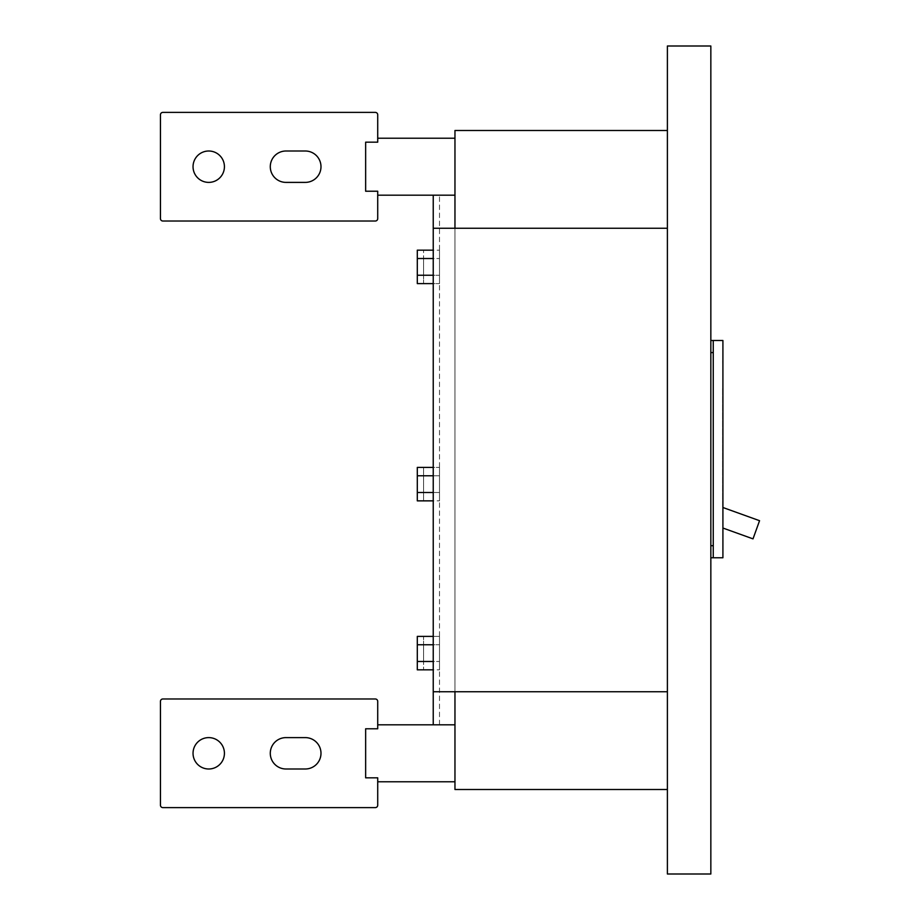 <?xml version="1.0" encoding="UTF-8"?>
<svg xmlns="http://www.w3.org/2000/svg" width="920" height="920" viewBox="0 0 920 920"><rect width="100%" height="100%" fill="white"/><g stroke="black" fill="none" stroke-linecap="round" stroke-linejoin="round"><path stroke-width="0.69" stroke-dasharray="4.6 3.45" d="M454.963 195.189L433.239 195.189L433.239 228.252L667.391 228.252L667.391 691.748L433.239 691.748L454.963 691.748L433.239 691.748L433.239 724.81L433.239 195.189L454.963 195.189L454.963 724.81L454.963 166.704L454.963 195.189L454.963 166.704L454.963 195.189L454.963 166.704L454.963 195.189L454.963 166.704L454.963 195.189L377.717 195.189L377.717 191.222L377.717 195.189L377.717 191.222L365.642 191.222L377.717 191.222L377.717 195.189L377.717 191.222L365.642 191.222L365.642 166.704L365.642 191.222L377.717 191.222L377.717 195.189L377.717 191.222L365.642 191.222L365.642 166.704L365.642 191.222L377.717 191.222L377.717 195.189L454.963 195.189L377.717 195.189M667.391 228.252L454.963 228.252L667.391 228.252L667.391 691.748M433.239 195.189L433.239 724.81L433.239 195.189L433.239 724.81L433.239 195.189L433.239 724.81L454.963 724.81L454.963 781.781L454.963 724.81L454.963 753.296L454.963 724.81L454.963 753.296L454.963 724.81L454.963 753.296L454.963 724.81L377.717 724.81L377.717 728.778L377.717 724.81L377.717 728.778L365.642 728.778L377.717 728.778L377.717 724.81L377.717 728.778L365.642 728.778L365.642 777.825L377.717 777.825L377.717 781.781L377.717 777.825L365.642 777.825L365.642 753.296L365.642 777.825L377.717 777.825L377.717 781.781L377.717 777.825L365.642 777.825L365.642 753.296L365.642 777.825L377.717 777.825L377.717 781.781L377.717 777.825L365.642 777.825L365.642 728.778L377.717 728.778L377.717 724.81L377.717 728.778L365.642 728.778L365.642 753.296L365.642 728.778L377.717 728.778L377.717 724.81L377.717 728.778L377.717 724.81L377.717 728.778L365.642 728.778L365.642 777.825L365.642 728.778L365.642 777.825L365.642 728.778L365.642 777.825L365.642 728.778L365.642 777.825L365.642 728.778L365.642 777.825L377.717 777.825L377.717 805.195A2.415 2.415 0 0 1 375.303 807.61L162.863 807.61A2.415 2.415 0 0 1 160.448 805.195A2.415 2.415 0 0 0 162.863 807.61A2.415 2.415 0 0 1 160.448 805.195L160.448 701.396A2.415 2.415 0 0 1 162.863 698.981A2.415 2.415 0 0 0 160.448 701.396A2.415 2.415 0 0 1 162.863 698.981L375.303 698.981A2.415 2.415 0 0 1 377.717 701.396A2.415 2.415 0 0 0 375.303 698.981A2.415 2.415 0 0 1 377.717 701.396L377.717 728.778L377.717 701.396A2.415 2.415 0 0 0 375.303 698.981A2.415 2.415 0 0 1 377.717 701.396A2.415 2.415 0 0 0 375.303 698.981L162.863 698.981A2.415 2.415 0 0 0 160.448 701.396A2.415 2.415 0 0 1 162.863 698.981A2.415 2.415 0 0 0 160.448 701.396L160.448 805.195A2.415 2.415 0 0 0 162.863 807.61A2.415 2.415 0 0 1 160.448 805.195A2.415 2.415 0 0 0 162.863 807.61L375.303 807.61A2.415 2.415 0 0 0 377.717 805.195A2.415 2.415 0 0 1 375.303 807.61A2.415 2.415 0 0 0 377.717 805.195A2.415 2.415 0 0 1 375.303 807.61L162.863 807.61L375.303 807.61A2.415 2.415 0 0 0 377.717 805.195A2.415 2.415 0 0 1 375.303 807.61M433.239 644.759L417.3 644.759L417.3 669.841L417.3 644.759L433.239 644.759L433.239 636.398L433.239 669.841L433.239 636.398L433.239 644.759L417.3 644.759L417.3 636.398L433.239 636.398M433.239 500.859L417.3 500.859L417.3 492.499L433.239 492.499L417.3 492.499L417.3 475.778L433.239 475.778L433.239 467.417L433.239 500.859L433.239 467.417L433.239 475.778L417.3 475.778L417.3 467.417L433.239 467.417M433.239 258.52L433.239 283.601L433.239 250.159L433.239 258.52L417.3 258.52L417.3 250.159L417.3 258.52L433.239 258.52L417.3 258.52L417.3 275.241L433.239 275.241L433.239 283.601L433.239 275.241L417.3 275.241L417.3 250.159L433.239 250.159M439.507 724.81L439.507 195.189L439.507 724.81M439.507 492.499L439.507 467.417L439.507 500.859L439.507 492.499L423.579 492.499L423.579 500.859L439.507 500.859L423.579 500.859L423.579 492.499L439.507 492.499L423.579 492.499L423.579 475.778L439.507 475.778L439.507 467.417L439.507 475.778L423.579 475.778L423.579 467.417L439.507 467.417L423.579 467.417L423.579 492.499L423.579 475.778L439.507 475.778L423.579 475.778L423.579 467.417L423.579 492.499L439.507 492.499M439.507 669.841L439.507 636.398L439.507 669.841L423.579 669.841L423.579 661.48L439.507 661.48L423.579 661.48L423.579 669.841L439.507 669.841M439.507 250.159L439.507 283.601L439.507 250.159L423.579 250.159L423.579 258.52L439.507 258.52L423.579 258.52L423.579 250.159L439.507 250.159M433.239 691.748L433.239 228.252M439.507 636.398L439.507 644.759L439.507 636.398L423.579 636.398L439.507 636.398M433.239 669.841L417.3 669.841L417.3 661.48L433.239 661.48M433.239 275.241L417.3 275.241L417.3 283.601L417.3 275.241L417.3 283.601L433.239 283.601M423.579 644.759L423.579 661.48L423.579 644.759L439.507 644.759L423.579 644.759L423.579 636.398L423.579 644.759L439.507 644.759L423.579 644.759L423.579 661.48L439.507 661.48L423.579 661.48L423.579 669.841L423.579 644.759M423.579 275.241L423.579 258.52L423.579 275.241L439.507 275.241L423.579 275.241L423.579 283.601L439.507 283.601L423.579 283.601L423.579 275.241L423.579 283.601L423.579 275.241L439.507 275.241L423.579 275.241L423.579 258.52L439.507 258.52L423.579 258.52L423.579 250.159L423.579 275.241M417.3 275.241L417.3 258.52M417.3 492.499L417.3 475.778L417.3 492.499L433.239 492.499M417.3 475.778L417.3 467.417L417.3 475.778L433.239 475.778M417.3 661.48L417.3 644.759M423.579 500.859L423.579 492.499L423.579 500.859M285.982 182.39L305.291 182.39L285.982 182.39A15.686 15.686 0 0 1 270.284 166.704A15.686 15.686 0 0 1 285.982 151.006L305.291 151.006A15.686 15.686 0 0 1 320.988 166.704A15.686 15.686 0 0 1 305.291 182.39L285.982 182.39A15.686 15.686 0 0 1 270.284 166.704A15.686 15.686 0 0 1 285.982 151.006L305.291 151.006A15.686 15.686 0 0 1 320.988 166.704A15.686 15.686 0 0 1 305.291 182.39L285.982 182.39A15.686 15.686 0 0 1 270.284 166.704A15.686 15.686 0 0 1 285.982 151.006L305.291 151.006A15.686 15.686 0 0 1 320.988 166.704A15.686 15.686 0 0 1 305.291 182.39L285.982 182.39A15.686 15.686 0 0 1 270.284 166.704A15.686 15.686 0 0 1 285.982 151.006M285.982 768.994L305.291 768.994L285.982 768.994A15.686 15.686 0 0 1 270.284 753.296A15.686 15.686 0 0 1 285.982 737.61L305.291 737.61A15.686 15.686 0 0 1 320.988 753.296A15.686 15.686 0 0 1 305.291 768.994L285.982 768.994A15.686 15.686 0 0 1 270.284 753.296A15.686 15.686 0 0 1 285.982 737.61L305.291 737.61A15.686 15.686 0 0 1 320.988 753.296A15.686 15.686 0 0 1 305.291 768.994L285.982 768.994A15.686 15.686 0 0 1 270.284 753.296A15.686 15.686 0 0 1 285.982 737.61L305.291 737.61A15.686 15.686 0 0 1 320.988 753.296A15.686 15.686 0 0 1 305.291 768.994L285.982 768.994A15.686 15.686 0 0 1 270.284 753.296A15.686 15.686 0 0 1 285.982 737.61M375.303 221.018A2.415 2.415 0 0 0 377.717 218.603A2.415 2.415 0 0 1 375.303 221.018L162.863 221.018A2.415 2.415 0 0 1 160.448 218.603A2.415 2.415 0 0 0 162.863 221.018A2.415 2.415 0 0 1 160.448 218.603A2.415 2.415 0 0 0 162.863 221.018L375.303 221.018A2.415 2.415 0 0 0 377.717 218.603L377.717 191.222L377.717 218.603A2.415 2.415 0 0 1 375.303 221.018A2.415 2.415 0 0 0 377.717 218.603L377.717 191.222L377.717 218.603A2.415 2.415 0 0 1 375.303 221.018L162.863 221.018A2.415 2.415 0 0 1 160.448 218.603A2.415 2.415 0 0 0 162.863 221.018L375.303 221.018A2.415 2.415 0 0 0 377.717 218.603L377.717 191.222L377.717 218.603L377.717 191.222L365.642 191.222L365.642 142.174L377.717 142.174L377.717 138.218L377.717 142.174L365.642 142.174L365.642 166.704L365.642 142.174L377.717 142.174L377.717 138.218L377.717 142.174L365.642 142.174L365.642 166.704L365.642 142.174L377.717 142.174L377.717 138.218L377.717 142.174L365.642 142.174L365.642 166.704L365.642 142.174L377.717 142.174L377.717 138.218L377.717 142.174L377.717 138.218L377.717 142.174L377.717 138.218L454.963 138.218L454.963 166.704L454.963 138.218L454.963 166.704L454.963 138.218L454.963 166.704L454.963 138.218L454.963 166.704L454.963 138.218L377.717 138.218L454.963 138.218M193.039 753.296A15.686 15.686 0 0 1 208.736 737.61A15.686 15.686 0 0 1 224.422 753.296A15.686 15.686 0 0 0 208.736 737.61A15.686 15.686 0 0 0 193.039 753.296A15.686 15.686 0 0 1 208.736 737.61A15.686 15.686 0 0 1 224.422 753.296A15.686 15.686 0 0 0 208.736 737.61A15.686 15.686 0 0 0 193.039 753.296A15.686 15.686 0 0 1 208.736 737.61A15.686 15.686 0 0 1 224.422 753.296A15.686 15.686 0 0 0 208.736 737.61A15.686 15.686 0 0 0 193.039 753.296A15.686 15.686 0 0 0 208.736 768.994A15.686 15.686 0 0 0 224.422 753.296A15.686 15.686 0 0 0 208.736 737.61A15.686 15.686 0 0 0 193.039 753.296A15.686 15.686 0 0 0 208.736 768.994A15.686 15.686 0 0 0 224.422 753.296A15.686 15.686 0 0 1 208.736 768.994A15.686 15.686 0 0 1 193.039 753.296A15.686 15.686 0 0 0 208.736 768.994A15.686 15.686 0 0 0 224.422 753.296A15.686 15.686 0 0 1 208.736 768.994A15.686 15.686 0 0 1 193.039 753.296A15.686 15.686 0 0 0 208.736 768.994A15.686 15.686 0 0 0 224.422 753.296A15.686 15.686 0 0 1 208.736 768.994A15.686 15.686 0 0 1 193.039 753.296M193.039 166.704A15.686 15.686 0 0 1 208.736 151.006A15.686 15.686 0 0 1 224.422 166.704A15.686 15.686 0 0 0 208.736 151.006A15.686 15.686 0 0 0 193.039 166.704A15.686 15.686 0 0 1 208.736 151.006A15.686 15.686 0 0 1 224.422 166.704A15.686 15.686 0 0 0 208.736 151.006A15.686 15.686 0 0 0 193.039 166.704A15.686 15.686 0 0 1 208.736 151.006A15.686 15.686 0 0 1 224.422 166.704A15.686 15.686 0 0 0 208.736 151.006A15.686 15.686 0 0 0 193.039 166.704A15.686 15.686 0 0 0 208.736 182.39A15.686 15.686 0 0 0 224.422 166.704A15.686 15.686 0 0 0 208.736 151.006A15.686 15.686 0 0 0 193.039 166.704A15.686 15.686 0 0 0 208.736 182.39A15.686 15.686 0 0 0 224.422 166.704A15.686 15.686 0 0 1 208.736 182.39A15.686 15.686 0 0 1 193.039 166.704A15.686 15.686 0 0 0 208.736 182.39A15.686 15.686 0 0 0 224.422 166.704A15.686 15.686 0 0 1 208.736 182.39A15.686 15.686 0 0 1 193.039 166.704A15.686 15.686 0 0 0 208.736 182.39A15.686 15.686 0 0 0 224.422 166.704A15.686 15.686 0 0 1 208.736 182.39A15.686 15.686 0 0 1 193.039 166.704M710.838 874L710.838 46L667.391 46L667.391 874L710.838 874M710.838 352.578L710.838 557.761L710.838 352.578L713.253 352.578L713.253 557.761L722.913 557.761L722.913 340.503L710.838 340.503M710.838 557.761L713.253 557.761L713.253 352.578M667.391 789.509L667.391 130.49L667.391 789.509L454.963 789.509L454.963 130.49L667.391 130.49M713.253 340.503L713.253 557.761M722.913 377.441L722.671 360.789L722.913 377.441M722.913 387.584L722.913 507.506L722.913 387.584M722.913 528.034L722.913 507.506L722.913 528.034L753.008 538.867L759.552 520.697L722.913 507.506M454.963 691.748L454.963 228.252M722.671 507.414L722.671 387.584L722.671 507.414M365.642 191.222L365.642 142.174L365.642 191.222M160.448 218.603L160.448 114.804A2.415 2.415 0 0 1 162.863 112.389A2.415 2.415 0 0 0 160.448 114.804A2.415 2.415 0 0 1 162.863 112.389L375.303 112.389A2.415 2.415 0 0 1 377.717 114.804A2.415 2.415 0 0 0 375.303 112.389A2.415 2.415 0 0 1 377.717 114.804L377.717 142.174L377.717 114.804A2.415 2.415 0 0 0 375.303 112.389A2.415 2.415 0 0 1 377.717 114.804A2.415 2.415 0 0 0 375.303 112.389L162.863 112.389A2.415 2.415 0 0 0 160.448 114.804A2.415 2.415 0 0 1 162.863 112.389A2.415 2.415 0 0 0 160.448 114.804L160.448 218.603A2.415 2.415 0 0 0 162.863 221.018M162.863 112.389L375.303 112.389L162.863 112.389A2.415 2.415 0 0 0 160.448 114.804M377.717 114.804L377.717 142.174L377.717 114.804A2.415 2.415 0 0 0 375.303 112.389M160.448 805.195L160.448 701.396L160.448 805.195A2.415 2.415 0 0 0 162.863 807.61M162.863 698.981L375.303 698.981L162.863 698.981A2.415 2.415 0 0 0 160.448 701.396M377.717 701.396L377.717 728.778L377.717 701.396A2.415 2.415 0 0 0 375.303 698.981M305.291 737.61A15.686 15.686 0 0 1 320.988 753.296A15.686 15.686 0 0 1 305.291 768.994M305.291 151.006A15.686 15.686 0 0 1 320.988 166.704A15.686 15.686 0 0 1 305.291 182.39M710.838 545.698L713.253 545.698M454.963 781.781L377.717 781.781M454.963 724.81L433.239 724.81"/><path stroke-width="1.38" d="M667.391 228.252L433.239 228.252L433.239 195.189L454.963 195.189M667.391 691.748L433.239 691.748L433.239 724.81L454.963 724.81M433.239 228.252L433.239 691.748M433.239 644.759L417.3 644.759L417.3 636.398L433.239 636.398M417.3 644.759L417.3 661.48L433.239 661.48M417.3 661.48L417.3 669.841L433.239 669.841M433.239 475.778L417.3 475.778L417.3 467.417L433.239 467.417M417.3 475.778L417.3 492.499L433.239 492.499M417.3 492.499L417.3 500.859L433.239 500.859M433.239 283.601L417.3 283.601L417.3 275.241L433.239 275.241M433.239 258.52L417.3 258.52L417.3 250.159L433.239 250.159M417.3 258.52L417.3 275.241M285.982 151.006A15.686 15.686 0 0 0 270.284 166.704A15.686 15.686 0 0 1 285.982 151.006A15.686 15.686 0 0 0 270.284 166.704A15.686 15.686 0 0 0 285.982 182.39L305.291 182.39A15.686 15.686 0 0 0 320.988 166.704A15.686 15.686 0 0 0 305.291 151.006L285.982 151.006A15.686 15.686 0 0 0 270.284 166.704A15.686 15.686 0 0 0 285.982 182.39A15.686 15.686 0 0 1 270.284 166.704A15.686 15.686 0 0 0 285.982 182.39M285.982 737.61A15.686 15.686 0 0 0 270.284 753.296A15.686 15.686 0 0 1 285.982 737.61A15.686 15.686 0 0 0 270.284 753.296A15.686 15.686 0 0 0 285.982 768.994L305.291 768.994A15.686 15.686 0 0 0 320.988 753.296A15.686 15.686 0 0 0 305.291 737.61L285.982 737.61A15.686 15.686 0 0 0 270.284 753.296A15.686 15.686 0 0 0 285.982 768.994A15.686 15.686 0 0 1 270.284 753.296A15.686 15.686 0 0 0 285.982 768.994M377.717 701.396L377.717 728.778L365.642 728.778L365.642 777.825L377.717 777.825L377.717 805.195A2.415 2.415 0 0 1 375.303 807.61L162.863 807.61A2.415 2.415 0 0 1 160.448 805.195L160.448 701.396A2.415 2.415 0 0 1 162.863 698.981L375.303 698.981A2.415 2.415 0 0 1 377.717 701.396L377.717 724.81L377.717 701.396L377.717 724.81L433.239 724.81M377.717 114.804L377.717 142.174L365.642 142.174L365.642 191.222L377.717 191.222L377.717 218.603A2.415 2.415 0 0 1 375.303 221.018L162.863 221.018A2.415 2.415 0 0 1 160.448 218.603L160.448 114.804A2.415 2.415 0 0 1 162.863 112.389L375.303 112.389A2.415 2.415 0 0 1 377.717 114.804L377.717 138.218L377.717 114.804L377.717 138.218L454.963 138.218M193.039 753.296A15.686 15.686 0 0 1 208.736 737.61A15.686 15.686 0 0 1 224.422 753.296A15.686 15.686 0 0 1 208.736 768.994A15.686 15.686 0 0 1 193.039 753.296M193.039 166.704A15.686 15.686 0 0 1 208.736 151.006A15.686 15.686 0 0 1 224.422 166.704A15.686 15.686 0 0 1 208.736 182.39A15.686 15.686 0 0 1 193.039 166.704M710.838 46L710.838 874L667.391 874L667.391 46L710.838 46M710.838 340.503L722.913 340.503L722.913 557.761L713.253 557.761L713.253 340.503M710.838 557.761L713.253 557.761M454.963 228.252L454.963 130.49L667.391 130.49M667.391 789.509L454.963 789.509L454.963 691.748M722.913 528.034L753.008 538.867L759.552 520.697L722.913 507.506M305.291 768.994A15.686 15.686 0 0 0 320.988 753.296A15.686 15.686 0 0 0 305.291 737.61A15.686 15.686 0 0 1 320.988 753.296A15.686 15.686 0 0 1 305.291 768.994A15.686 15.686 0 0 0 320.988 753.296A15.686 15.686 0 0 0 305.291 737.61M305.291 182.39A15.686 15.686 0 0 0 320.988 166.704A15.686 15.686 0 0 0 305.291 151.006A15.686 15.686 0 0 1 320.988 166.704A15.686 15.686 0 0 1 305.291 182.39A15.686 15.686 0 0 0 320.988 166.704A15.686 15.686 0 0 0 305.291 151.006M375.303 698.981L162.863 698.981M160.448 701.396L160.448 805.195M162.863 807.61L375.303 807.61M375.303 112.389L162.863 112.389M160.448 114.804L160.448 218.603M162.863 221.018L375.303 221.018M710.838 352.578L713.253 352.578M710.838 545.698L713.253 545.698M454.963 781.781L377.717 781.781M433.239 195.189L377.717 195.189"/></g></svg>

